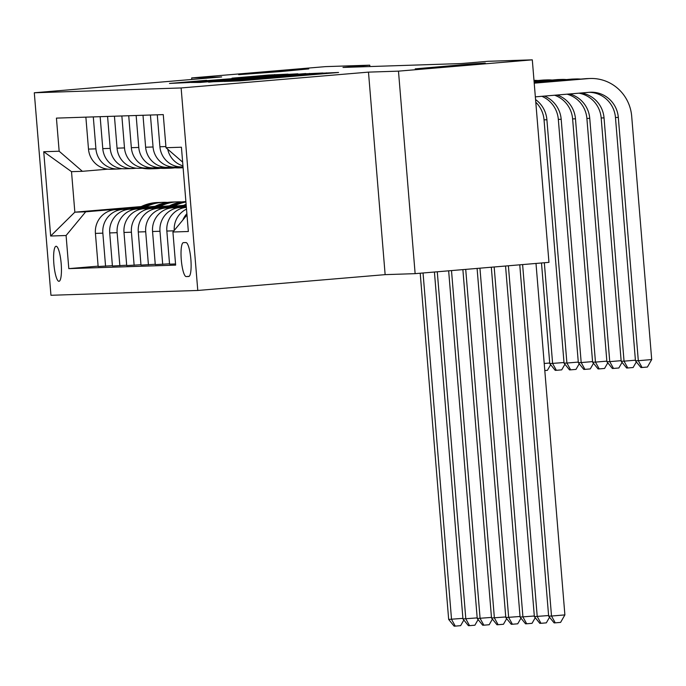 <?xml version="1.0" encoding="UTF-8"?>
<svg xmlns="http://www.w3.org/2000/svg" width="686" height="686" viewBox="0 0 686 686"><rect width="100%" height="100%" fill="white"/><g stroke="black" fill="none" stroke-linecap="round" stroke-linejoin="round"><path stroke-width="1.03" d="M224.339 81.454L239.74 80.871L338.567 72.476L322.068 73.196L224.339 81.454M281.028 71.541L308.743 68.9L295.735 69.68L238.685 74.663L281.028 71.541M457.562 65.745L485.285 63.112L472.277 63.892L415.219 68.866L457.562 65.745M58.962 281.303A17.579 3.653 -94.8 0 0 59.005 281.294A17.579 3.653 -94.8 0 0 61.174 263.57A17.579 3.653 -94.8 0 0 56.089 246.265A17.579 3.653 -94.8 0 0 56.046 246.274A17.579 3.653 -94.8 0 0 53.877 263.999A17.579 3.653 -94.8 0 0 58.962 281.303M206.64 80.313L169.485 83.435L189.216 82.526L288.043 74.131L268.312 75.048L232.014 78.161L266.065 75.957L206.675 80.656M221.655 76.943L191.66 77.93L325.49 66.628L369.763 65.179L343 67.434L461.266 63.558L488.029 61.294L532.302 59.845L398.48 71.147L368.485 72.124L181.13 87.954L34.3 92.773L221.655 76.943M208.613 81.891L224.09 81.385L322.926 72.99L303.195 73.899L208.638 82.157M200.278 82.431L191.171 82.457L285.753 74.474L297.913 73.805L254.926 77.741L305.785 73.548L200.278 82.431M185.932 242.561L183.419 242.638A17.021 3.541 -94.8 0 0 183.385 242.638A17.021 3.541 -94.8 0 0 181.284 259.814A17.021 3.541 -94.8 0 0 186.215 276.578L188.727 276.492A17.021 3.541 -94.8 0 0 188.761 276.492A17.021 3.541 -94.8 0 0 190.862 259.317A17.021 3.541 -94.8 0 0 185.932 242.561M181.13 87.954L197.782 290.461L50.953 295.28L34.3 92.773M182.648 162.128L165.995 147.722L163.268 114.605L56.432 118.112L59.159 151.229L82.371 171.311L71.516 171.663L74.843 212.171L85.699 211.811L139.91 207.232M165.995 147.722L181.421 147.216L188.35 231.499L172.923 232.005L186.995 215.001M98.115 266.151L68.806 268.629L175.642 265.122L172.923 232.005M68.806 268.629L66.088 235.512L50.661 236.018L43.733 151.735L59.159 151.229M368.485 72.124L385.138 274.64L415.133 273.654L398.48 71.147M415.133 273.654L548.954 262.352L532.302 59.845M191.66 77.93L191.788 79.465M385.138 274.64L197.782 290.461M369.883 66.551L369.763 65.179M141.23 206.563L74.843 212.171L50.661 236.018M112.401 265.688L98.149 266.502L95.423 233.394A21.969 21.489 -91.9 0 1 115.034 209.684L155.087 206.306M105.575 266.262L102.849 233.146A21.969 21.489 -91.9 0 1 122.46 209.444L154.196 206.769M126.687 265.216L112.427 266.039L109.709 232.923A21.969 21.489 -91.9 0 1 129.32 209.221L169.365 205.834M119.861 265.791L117.135 232.674A21.969 21.489 -91.9 0 1 136.746 208.973L168.482 206.297M140.964 264.745L126.713 265.568L123.995 232.451A21.969 21.489 -91.9 0 1 143.606 208.75L183.651 205.371M134.139 265.319L131.42 232.211A21.969 21.489 -91.9 0 1 151.031 208.51L182.759 205.826M155.25 264.281L140.999 265.096L138.272 231.988A21.969 21.489 -91.9 0 1 157.883 208.287L186.24 205.886M148.425 264.856L145.698 231.739A21.969 21.489 -91.9 0 1 165.309 208.038L186.275 206.272M169.536 263.81L155.276 264.633L152.558 231.516A21.969 21.489 -91.9 0 1 172.169 207.815L186.3 206.623M162.702 264.384L159.984 231.268A21.969 21.489 -91.9 0 1 179.595 207.566L186.335 207.001M179.269 166.809L176.268 167.067A21.969 21.489 -91.9 0 1 175.187 167.127A21.969 21.489 -91.9 0 1 153.055 146.984L150.423 115.025M164.992 167.281L161.982 167.538A21.969 21.489 -91.9 0 1 160.901 167.598A21.969 21.489 -91.9 0 1 138.769 147.447L136.145 115.497M150.706 167.753L147.696 168.001A21.969 21.489 -91.9 0 1 146.624 168.07A21.969 21.489 -91.9 0 1 124.492 147.919L121.859 115.968M136.42 168.216L133.418 168.473A21.969 21.489 -91.9 0 1 132.338 168.533A21.969 21.489 -91.9 0 1 110.206 148.39L107.573 116.431M122.142 168.687L119.132 168.945A21.969 21.489 -91.9 0 1 118.052 169.005A21.969 21.489 -91.9 0 1 95.92 148.853L93.296 116.903M107.856 169.159L82.371 171.311M186.36 207.352A21.969 21.489 -91.9 0 0 166.844 231.045L169.562 264.161L175.547 263.964M182.785 220.095A21.969 21.489 -91.9 0 1 186.884 213.698M174.235 230.419A21.969 21.489 -91.9 0 1 186.506 209.119M182.948 165.849A21.969 21.489 -91.9 0 1 167.727 149.222M183.033 166.87L182.039 166.904A21.969 21.489 -91.9 0 1 159.907 146.761L157.283 114.802M175.187 167.127L167.761 167.375A21.969 21.489 -91.9 0 1 145.629 147.224L142.997 115.274M160.901 167.598L153.475 167.847A21.969 21.489 -91.9 0 1 131.343 147.696L128.719 115.737M146.624 168.07L139.189 168.31A21.969 21.489 -91.9 0 1 117.057 148.167L114.433 116.208M132.338 168.533L124.912 168.782A21.969 21.489 -91.9 0 1 102.78 148.63L100.147 116.68M118.052 169.005L110.626 169.253A21.969 21.489 -91.9 0 1 88.494 149.102L85.87 117.143M85.699 211.811L66.088 235.512M43.733 151.735L71.516 171.663M223.842 81.282L314.299 73.651L223.85 81.402M215.498 80.811L247.689 78.358L215.498 80.811M519.765 264.822L548.646 616.131L551.51 616.037L564.887 614.905L535.998 263.45M522.612 264.582L551.51 616.037L555.248 622.845L554.108 622.879L548.646 616.131M564.887 614.905L560.599 622.391L555.248 622.845M589.223 92.31A27.457 26.857 -91.9 0 1 615.462 117.503L635.459 360.785L638.314 360.699L651.7 359.567L631.695 116.277A41.194 40.285 88.1 0 0 590.2 78.496A41.194 40.285 88.1 0 0 588.176 78.616L534.222 83.169M590.2 78.496L587.345 78.59A41.194 40.285 88.1 0 0 585.321 78.71L534.214 83.023M535.346 96.855L589.3 92.301A27.457 26.857 -91.9 0 1 590.646 92.224A27.457 26.857 -91.9 0 1 618.318 117.409L638.314 360.699L642.062 367.499L640.921 367.533L635.459 360.785M651.7 359.567L647.413 367.044L642.062 367.499M505.548 266.022L534.368 616.603L548.603 615.548M508.386 265.782L537.224 616.508L540.962 623.308L539.822 623.351L534.368 616.603M549.537 617.237L546.322 622.854L540.962 623.308M491.322 267.223L520.082 617.066L534.317 616.011M494.169 266.983L522.938 616.971L526.685 623.78L525.545 623.814L520.082 617.066M535.26 617.7L532.036 623.325L526.685 623.78M477.096 268.423L505.796 617.537L520.039 616.482M479.943 268.183L508.66 617.443L512.399 624.243L511.259 624.286L505.796 617.537M520.974 618.172L517.75 623.797L512.399 624.243M580.699 79.096A41.194 40.285 88.1 0 0 575.914 78.967A41.194 40.285 88.1 0 0 573.89 79.087L534.162 82.44M575.914 78.967L573.059 79.062A41.194 40.285 88.1 0 0 571.035 79.182L534.154 82.294M581.231 92.979A27.457 26.857 -91.9 0 1 604.032 117.872L624.037 361.162L635.416 360.201M578.958 93.176A27.457 26.857 -91.9 0 1 601.176 117.966L621.182 361.256L624.037 361.162L627.776 367.97L626.635 368.005L621.182 361.256M636.351 361.891L633.127 367.516L627.776 367.97M566.413 79.567A41.194 40.285 88.1 0 0 561.637 79.439A41.194 40.285 88.1 0 0 559.613 79.55L534.102 81.711M561.637 79.439L558.773 79.525A41.194 40.285 88.1 0 0 556.749 79.645L534.094 81.565M569.491 93.973A27.457 26.857 -91.9 0 1 589.746 118.344L609.751 361.633L621.13 360.673M567.056 94.179A27.457 26.857 -91.9 0 1 586.89 118.438L606.896 361.728L609.751 361.633L613.498 368.433L612.349 368.476L606.896 361.728M622.073 362.362L618.849 367.988L613.498 368.433M552.136 80.039A41.194 40.285 88.1 0 0 547.351 79.902A41.194 40.285 88.1 0 0 545.327 80.022L534.042 80.974M547.351 79.902L544.495 79.996A41.194 40.285 88.1 0 0 542.472 80.116L534.034 80.828M557.143 95.02A27.457 26.857 -91.9 0 1 575.468 118.815L595.465 362.105L606.844 361.136M554.622 95.225A27.457 26.857 -91.9 0 1 572.613 118.91L592.61 362.191L595.465 362.105L599.212 368.905L598.072 368.939L592.61 362.191M607.787 362.825L604.563 368.451L599.212 368.905M181.996 206.246A42.018 41.091 -91.9 0 1 186.103 204.239M186.18 205.123A42.018 41.091 88.1 0 0 184.405 206.04M462.878 269.624L491.519 618.009L505.753 616.954M465.717 269.384L494.374 617.915L498.113 624.714L496.973 624.757L491.519 618.009M506.688 618.643L503.473 624.26L498.113 624.714M544.461 96.083A27.457 26.857 -91.9 0 1 561.182 119.278L581.188 362.568L592.567 361.608M541.897 96.306A27.457 26.857 -91.9 0 1 558.327 119.373L578.332 362.662L581.188 362.568L584.926 369.377L583.786 369.411L578.332 362.662M593.501 363.297L590.277 368.922L584.926 369.377M537.85 80.502A41.194 40.285 88.1 0 0 533.991 80.356M174.064 206.177A42.018 41.091 -91.9 0 1 185.923 202.027M167.71 206.718A42.018 41.091 -91.9 0 1 185.889 201.59M171.646 206.383A42.018 41.091 -91.9 0 1 185.906 201.77M185.897 201.658A42.018 41.091 88.1 0 0 170.119 206.512M448.653 270.824L477.233 618.472L491.468 617.417M451.499 270.584L480.089 618.378L483.836 625.186L482.695 625.22L477.233 618.472M492.411 619.106L489.187 624.732L483.836 625.186M159.778 206.649A42.018 41.091 -91.9 0 1 177.537 201.864A42.018 41.091 -91.9 0 1 181.824 201.95M153.424 207.181A42.018 41.091 -91.9 0 1 171.826 202.053L173.995 201.984A42.018 41.091 88.1 0 0 155.833 206.983M157.36 206.855A42.018 41.091 -91.9 0 1 175.367 201.933L177.537 201.864M174.681 201.967A42.018 41.091 88.1 0 0 173.995 201.984M434.427 272.025L462.956 618.943L477.19 617.889M437.274 271.785L465.811 618.849L469.55 625.649L468.409 625.692L462.956 618.943M478.125 619.578L474.901 625.203L469.55 625.649M145.492 207.112A42.018 41.091 -91.9 0 1 163.251 202.336A42.018 41.091 -91.9 0 1 167.547 202.421M139.147 207.652A42.018 41.091 -91.9 0 1 157.54 202.524L159.709 202.447A42.018 41.091 88.1 0 0 141.556 207.446M143.074 207.318A42.018 41.091 -91.9 0 1 161.081 202.404L163.251 202.336M160.395 202.43A42.018 41.091 88.1 0 0 159.709 202.447M420.209 273.225L448.67 619.415L462.904 618.36M423.048 272.985L451.525 619.321L455.264 626.121L454.123 626.155L448.67 619.415M463.847 620.041L460.623 625.666L455.264 626.121M170.745 167.273A42.018 41.091 88.1 0 0 179.183 167.89L181.361 167.821A42.018 41.091 88.1 0 0 182.039 167.796M176.319 167.067A42.018 41.091 88.1 0 0 183.102 167.718M172.915 167.204A42.018 41.091 88.1 0 0 181.361 167.821M183.111 167.761L182.725 167.778A42.018 41.091 -91.9 0 1 174.287 167.161M535.569 99.564A27.457 26.857 -91.9 0 1 546.896 119.75L566.902 363.04L578.281 362.079M535.792 102.231A27.457 26.857 -91.9 0 1 544.041 119.844L564.046 363.134L566.902 363.04L570.649 369.84L569.5 369.883L564.046 363.134M579.224 363.769L576 369.394L570.649 369.84M156.459 167.744A42.018 41.091 88.1 0 0 164.906 168.362L167.075 168.284A42.018 41.091 88.1 0 0 167.761 168.259M162.033 167.53A42.018 41.091 88.1 0 0 170.617 168.173A42.018 41.091 88.1 0 0 174.896 167.804M158.629 167.676A42.018 41.091 88.1 0 0 167.075 168.284M170.617 168.173L168.447 168.242A42.018 41.091 -91.9 0 1 160.001 167.633M541.494 262.987L549.76 363.597L563.995 362.542M544.332 262.747L552.616 363.511L556.363 370.311L555.223 370.346L549.76 363.597M564.938 364.232L561.714 369.857L556.363 370.311M142.174 168.216A42.018 41.091 88.1 0 0 150.62 168.825L152.789 168.756A42.018 41.091 88.1 0 0 153.475 168.73M147.747 168.001A42.018 41.091 88.1 0 0 156.331 168.645A42.018 41.091 88.1 0 0 160.61 168.267M144.352 168.139A42.018 41.091 88.1 0 0 152.789 168.756M156.331 168.645L154.161 168.713A42.018 41.091 -91.9 0 1 145.724 168.096M550.652 364.703L547.428 370.329L544.795 370.551M544.221 363.477L549.718 363.014M115.034 209.684L122.46 209.444M129.32 209.221L136.746 208.973M143.606 208.75L151.031 208.51M157.883 208.287L165.309 208.038M172.169 207.815L179.595 207.566M166.844 231.045L173.91 230.813M159.907 146.761L165.901 146.564M152.558 231.516L159.984 231.268M145.629 147.224L153.055 146.984M138.272 231.988L145.698 231.739M131.343 147.696L138.769 147.447M123.995 232.451L131.42 232.211M117.057 148.167L124.492 147.919M109.709 232.923L117.135 232.674M102.78 148.63L110.206 148.39M95.423 233.394L102.849 233.146M88.494 149.102L95.92 148.853M189.19 276.321L186.215 276.578M277.727 77.664L277.667 76.995M279.262 77.527L279.211 76.943M326.587 73.531L326.536 72.862M303.229 74.345L303.195 73.899M309.609 73.874L309.566 73.419M268.346 75.477L268.312 75.048M274.726 75.006L274.692 74.568M588.176 78.616L585.321 78.71M618.318 117.409L615.462 117.503M573.89 79.087L571.035 79.182M604.032 117.872L601.176 117.966M559.613 79.55L556.749 79.645M589.746 118.344L586.89 118.438M545.327 80.022L542.472 80.116M575.468 118.815L572.613 118.91M561.182 119.278L558.327 119.373M546.896 119.75L544.041 119.844M272.282 78.118L272.231 77.569M321.142 73.994L321.099 73.445"/></g></svg>
